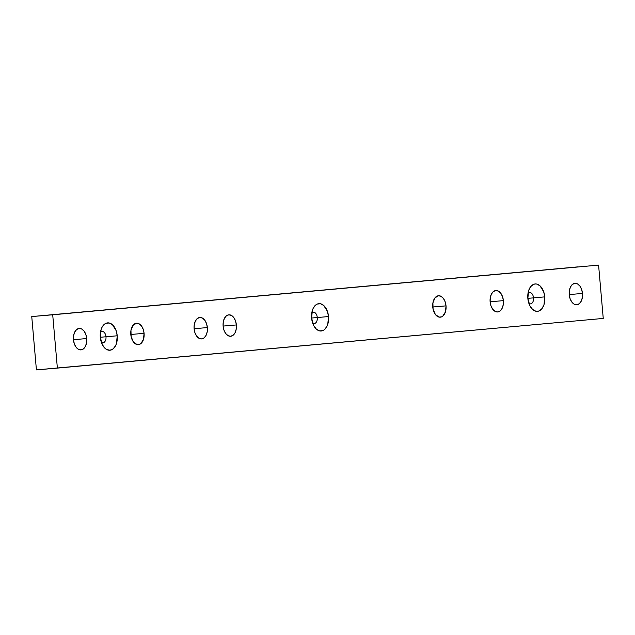 <?xml version="1.0" encoding="UTF-8"?>
<svg xmlns="http://www.w3.org/2000/svg" width="635" height="635" viewBox="0 0 635 635"><rect width="100%" height="100%" fill="white"/><g stroke="black" fill="none" stroke-linecap="round" stroke-linejoin="round"><path stroke-width="0.95" d="M533.535 297.863A5.699 3.524 85.1 0 0 528.018 293.235A5.699 3.524 -94.9 0 1 529.534 292.505A5.699 3.524 -94.9 0 1 533.535 297.863L527.844 298.347L533.535 297.863A5.699 3.524 -94.9 0 1 530.503 303.863A5.699 3.524 -94.9 0 1 528.892 303.403A5.699 3.524 85.1 0 0 533.535 297.863L544.767 296.878L533.535 297.863M527.852 298.418A13.732 8.493 -94.9 0 1 528.931 289.774A13.732 8.493 -94.9 0 1 537.948 284.472A13.732 8.493 -94.9 0 1 544.767 296.878L543.663 291.703L540.012 285.845L536.781 284.083L535.114 283.972L533.487 284.385L530.614 286.702L528.614 290.687L527.852 298.418L529.939 305.887L532.606 309.443L535.829 311.213L537.504 311.325L539.131 310.912L542.004 308.594L544.005 304.609L544.767 296.878A13.732 8.493 -94.9 0 1 540.187 310.332A13.732 8.493 -94.9 0 1 530.368 306.657A13.732 8.493 -94.9 0 1 527.852 298.418M317.294 317.54A5.699 3.524 85.1 0 0 311.777 312.912A5.699 3.524 -94.9 0 1 313.293 312.182A5.699 3.524 -94.9 0 1 317.294 317.54L311.602 318.032L317.294 317.54A5.699 3.524 -94.9 0 1 314.262 323.54A5.699 3.524 -94.9 0 1 312.642 323.08A5.699 3.524 85.1 0 0 317.294 317.54L328.525 316.555L317.294 317.54M311.61 318.095A13.732 8.493 -94.9 0 1 312.69 309.451A13.732 8.493 -94.9 0 1 321.707 304.157A13.732 8.493 -94.9 0 1 328.525 316.555L327.422 311.38L323.771 305.53L320.54 303.76L317.246 304.062L315.722 304.983L313.238 308.197L312.372 310.364L311.61 318.095L313.698 325.565L316.365 329.128L319.588 330.891L322.89 330.589L324.406 329.668L326.89 326.453L327.763 324.287L328.525 316.555A13.732 8.493 -94.9 0 1 323.945 330.01A13.732 8.493 -94.9 0 1 314.127 326.334A13.732 8.493 -94.9 0 1 311.61 318.095M105.989 336.772A5.699 3.524 85.1 0 0 100.481 332.145A5.699 3.524 -94.9 0 1 101.997 331.414A5.699 3.524 -94.9 0 1 105.989 336.772L100.306 337.256L105.989 336.772A5.699 3.524 -94.9 0 1 102.965 342.773A5.699 3.524 -94.9 0 1 101.346 342.305A5.699 3.524 85.1 0 0 105.989 336.772L117.221 335.788L105.989 336.772M100.314 337.328A13.732 8.493 -94.9 0 1 101.394 328.684A13.732 8.493 -94.9 0 1 110.411 323.382A13.732 8.493 -94.9 0 1 117.221 335.788L116.126 330.613L112.474 324.755L109.244 322.993L105.942 323.294L104.426 324.215L101.941 327.43L101.076 329.597L100.314 337.328L102.402 344.789L105.069 348.353L106.64 349.488L109.966 350.234L113.109 348.893L115.594 345.678L116.467 343.511L117.221 335.788A13.732 8.493 -94.9 0 1 112.649 349.242A13.732 8.493 -94.9 0 1 102.83 345.567A13.732 8.493 -94.9 0 1 100.314 337.328M582.493 293.441L569.23 294.577L582.493 293.441L581.628 289.393L579.89 286.044L577.533 283.916L574.929 283.329L572.46 284.377L570.516 286.893L569.389 290.505L569.238 294.648A10.755 6.652 -94.9 0 1 574.953 283.329A10.755 6.652 -94.9 0 1 582.493 293.441A10.755 6.652 -94.9 0 1 576.778 304.768A10.755 6.652 -94.9 0 1 569.238 294.648L570.103 298.704L571.841 302.054L574.199 304.181L576.802 304.768L579.271 303.72L581.216 301.196L582.343 297.593L582.493 293.441M503.38 300.641L490.117 301.776L503.38 300.641L502.515 296.593L500.777 293.243L498.419 291.116L495.816 290.528L493.347 291.576L491.403 294.092L490.276 297.704L490.125 301.847A10.755 6.652 -94.9 0 1 495.84 290.528A10.755 6.652 -94.9 0 1 503.38 300.641A10.755 6.652 -94.9 0 1 497.665 311.968L500.158 310.92L502.102 308.396L503.23 304.792L503.38 300.641M446.024 305.864L432.76 306.999L446.024 305.864L445.159 301.808L443.42 298.466L441.063 296.331L438.46 295.751A10.755 6.652 -94.9 0 1 446.024 305.864A10.755 6.652 -94.9 0 1 440.309 317.183A10.755 6.652 -94.9 0 1 432.768 307.07A10.755 6.652 -94.9 0 1 438.483 295.751L434.935 297.894L432.911 302.919L433.078 309.15L435.372 314.468L439.023 317.095L441.611 316.857L442.793 316.135L445.429 311.92L446.024 305.864M207.359 327.581L194.104 328.716L207.359 327.581L206.502 323.525L204.756 320.183L202.406 318.056L199.803 317.468L197.334 318.516L195.389 321.032L194.254 324.644L194.112 328.787A10.755 6.652 -94.9 0 1 199.827 317.468A10.755 6.652 -94.9 0 1 207.359 327.581A10.755 6.652 -94.9 0 1 201.652 338.907A10.755 6.652 -94.9 0 1 194.112 328.787L194.977 332.843L196.715 336.193L199.065 338.32L201.676 338.899L204.137 337.86L206.089 335.336L207.216 331.732L207.359 327.581M144.074 333.343L130.818 334.47L144.074 333.343L143.208 329.287L141.47 325.938L139.113 323.81L136.509 323.231A10.755 6.652 -94.9 0 1 144.074 333.343A10.755 6.652 -94.9 0 1 138.359 344.662A10.755 6.652 -94.9 0 1 130.818 334.55A10.755 6.652 -94.9 0 1 136.533 323.223L132.985 325.366L130.969 330.398L131.127 336.629L133.421 341.947L137.073 344.575L138.382 344.662L140.851 343.614L143.478 339.4L144.074 333.343M86.717 338.558L73.462 339.693L86.717 338.558L85.852 334.502L84.114 331.16L81.756 329.033L79.153 328.446L76.684 329.494L74.739 332.01L73.612 335.621L73.462 339.765A10.755 6.652 -94.9 0 1 79.177 328.446A10.755 6.652 -94.9 0 1 86.717 338.558A10.755 6.652 -94.9 0 1 81.002 349.885A10.755 6.652 -94.9 0 1 73.462 339.765L74.327 343.821L76.065 347.17L78.422 349.298L81.026 349.885L83.495 348.837L85.439 346.313L86.566 342.709L86.717 338.558M236.371 324.945L223.115 326.072L236.371 324.945L235.506 320.889L233.767 317.54L231.418 315.412L228.806 314.825L226.346 315.873L224.401 318.397L223.266 322.001L223.123 326.152A10.755 6.652 -94.9 0 1 228.83 314.825A10.755 6.652 -94.9 0 1 236.371 324.945A10.755 6.652 -94.9 0 1 230.664 336.264L233.148 335.216L235.093 332.7L236.228 329.089L236.371 324.945M603.25 318.429L598.583 265.105L31.75 316.571L577.628 266.898L31.75 316.571L52.705 314.785L57.372 368.102L36.417 369.895L31.75 316.571L36.417 369.895L603.25 318.429L57.372 368.102L52.705 314.785L598.583 265.105L603.25 318.429M490.125 301.847L490.99 305.903L492.728 309.253L495.086 311.38L497.689 311.968A10.755 6.652 -94.9 0 1 490.125 301.847M223.123 326.152L223.98 330.2L225.727 333.55L228.076 335.677L230.68 336.264A10.755 6.652 -94.9 0 1 223.123 326.152"/></g></svg>
